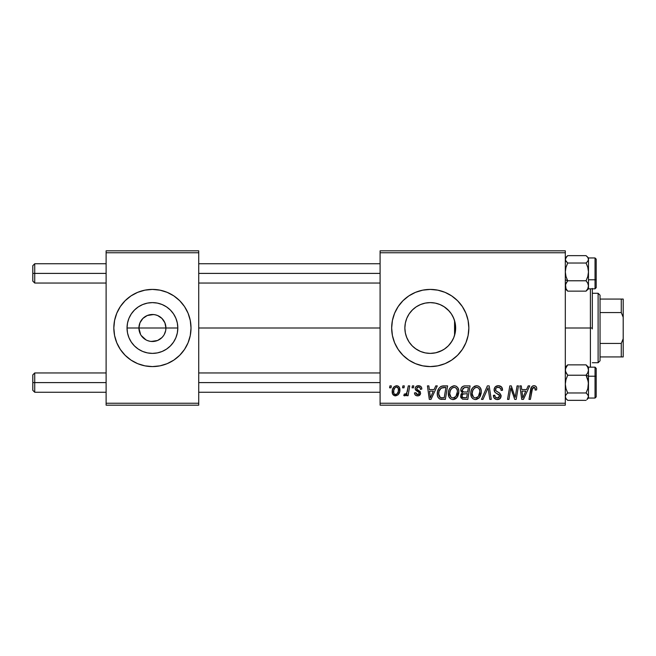 <?xml version="1.0" encoding="UTF-8"?>
<svg xmlns="http://www.w3.org/2000/svg" width="656" height="656" viewBox="0 0 656 656"><rect width="100%" height="100%" fill="white"/><g stroke="black" fill="none" stroke-linecap="round" stroke-linejoin="round"><path stroke-width="0.98" d="M140.597 334.519L138.916 328A13.505 13.505 0 0 0 152.422 341.505A13.505 13.505 0 0 0 165.927 328L177.817 328A25.387 25.387 0 0 1 152.422 353.387A25.387 25.387 0 0 1 127.034 328L165.927 328A13.505 13.505 0 0 1 152.422 341.505A13.505 13.505 0 0 1 138.916 328L139.949 322.834L142.877 318.447L147.256 315.52L152.422 314.495L155.062 314.757L157.596 315.52L161.975 318.447L164.902 322.834L165.927 328L165.673 330.632L164.246 334.519M148.445 340.907L150.511 341.366M151.306 341.456L157.596 340.48L155.062 341.243L150.659 341.391M146.026 339.898L141.196 335.503M143.836 338.422L144.919 339.226M141.975 336.553L142.877 337.553M179.719 355.273A38.589 38.589 0 0 0 188.067 342.776L190.273 335.528L191.011 328A38.589 38.589 0 0 1 152.422 366.589A38.589 38.589 0 0 1 113.832 328A38.589 38.589 0 0 0 125.124 355.273M113.832 328A38.589 38.589 0 0 1 152.422 289.411A38.589 38.589 0 0 1 191.011 328L190.273 320.472L188.075 313.232L184.508 306.565L179.711 300.71L173.865 295.913L167.19 292.346L159.949 290.157L152.422 289.411L144.894 290.157L137.653 292.346L130.987 295.913L125.14 300.71L120.335 306.565L116.776 313.232L114.579 320.472L113.832 328L114.579 335.528L116.776 342.768L120.335 349.435L125.14 355.29A38.589 38.589 0 0 0 130.962 360.07M125.14 355.29L130.987 360.087A38.589 38.589 0 0 0 152.405 366.589M130.987 360.087L137.653 363.654L144.894 365.843L152.422 366.589A38.589 38.589 0 0 0 173.84 360.095M173.881 360.07A38.589 38.589 0 0 0 179.695 355.298L184.508 349.435L188.075 342.768M455.174 332.879L455.649 328A25.387 25.387 0 0 1 430.262 353.387A25.387 25.387 0 0 1 404.867 328L405.342 332.887M455.01 333.65L455.157 332.994M448.565 345.597L452.058 341.022M430.303 353.387L435.838 352.772L442.177 350.419M425.793 352.994L430.172 353.387M415.445 348.623L420.422 351.411M420.66 351.509L421.259 351.739M412.657 346.302L413.28 346.876M405.334 332.822L406.548 337.086L409.065 341.981M409.229 342.227L409.992 343.301M457.552 355.281A38.589 38.589 0 0 0 468.843 328A38.589 38.589 0 0 1 430.262 366.589A38.589 38.589 0 0 1 391.673 328A38.589 38.589 0 0 0 402.956 355.273M445.03 363.645A38.589 38.589 0 0 0 451.681 360.095L457.544 355.29L462.341 349.435L465.908 342.768L468.105 335.528L468.843 328L468.105 320.472L465.908 313.232L462.341 306.565L457.544 300.71L451.697 295.913L445.022 292.346L437.79 290.157L430.262 289.411L422.735 290.157L415.494 292.346L408.819 295.913L402.973 300.71L398.176 306.565L394.609 313.232L392.411 320.472L391.673 328L392.411 335.528L394.609 342.768L398.176 349.435L402.973 355.29A38.589 38.589 0 0 0 408.803 360.07M408.844 360.103A38.589 38.589 0 0 0 422.718 365.843M402.973 355.29L408.819 360.087L415.494 363.654L422.735 365.843A38.589 38.589 0 0 0 430.238 366.589L437.79 365.843A38.589 38.589 0 0 0 445.022 363.654L451.697 360.087M430.279 366.589A38.589 38.589 0 0 0 437.765 365.851M451.713 360.07A38.589 38.589 0 0 0 457.535 355.298M198.727 328L380.095 328L198.727 328M149.789 341.243L147.256 340.48M163.656 335.503L161.975 337.553L157.596 340.48M455.248 323.498L455.248 332.502M454.067 319.177L454.567 320.669L454.567 335.331L454.067 336.831M405.293 332.633L404.867 328L405.334 323.17M406.548 337.086L405.465 333.486M408.836 341.637L407.278 338.799M411.706 345.335L411.14 344.712M419.356 350.927L417.068 349.697M415.199 348.443L414.313 347.754M424.276 352.674L422.062 352.034M431.213 353.371L430.557 353.387M429.688 353.387L426.564 353.117M439.299 351.723L435.436 352.854M434.641 353.01L431.238 353.371M444.219 349.213L440.061 351.419M450.967 342.686L449.327 344.769M453.403 338.447L452.878 339.537M380.095 405.178L565.316 405.178L565.316 403.243L380.095 403.243L380.095 252.757L565.316 252.757L565.316 403.243L565.316 250.822L380.095 250.822L565.316 250.822L565.316 252.757L380.095 252.757L380.095 250.822L380.095 403.243L565.316 403.243L565.316 405.178L380.095 405.178L380.095 403.243L380.095 405.178M412.37 385.884L412.042 387.811L413.477 387.811L413.772 385.884L412.37 385.884L412.042 387.811L413.477 387.811L413.772 385.884L412.37 385.884M402.899 385.884L402.571 387.811L404.006 387.811L404.301 385.884L402.899 385.884L402.571 387.811L404.006 387.811L404.301 385.884L402.899 385.884M454.214 385.703L450.598 387.327L449.122 389.59L448.409 392.198L448.876 396.683L450.492 398.766L452.46 399.537L454.149 399.43L456.617 397.962L457.863 396.183L458.757 393.141L458.79 390.509L457.863 387.819L456.215 386.204L454.214 385.703C450.262 386.646 448.302 389.262 448.327 393.551C448.228 396.97 449.786 398.979 452.993 399.561L457.002 397.528L458.847 391.55C458.864 388.221 457.322 386.277 454.214 385.703M435.764 385.884L434.108 389.566L429.311 389.566L428.852 385.884L427.441 385.884L429.295 399.389L431.008 399.389L437.281 385.884L435.764 385.884L434.108 389.566L429.311 389.566L428.852 385.884L427.441 385.884L429.295 399.389L431.008 399.389L437.281 385.884L435.764 385.884M464.661 385.884L462.439 386.622L461.061 388.524L460.873 390.935L462.464 392.813L461.037 394.166L460.692 397.06L462.464 399.16L467.794 399.389L470.073 385.884L464.661 385.884C462.242 386.195 460.947 387.589 460.783 390.082L462.464 392.813L460.602 396.101L462.464 399.16L467.794 399.389L470.073 385.884L464.661 385.884M487.383 385.884L481.479 399.389L482.996 399.389L488.056 387.811L489.827 399.389L491.237 399.389L489.171 385.884L487.383 385.884L481.479 399.389L482.996 399.389L488.056 387.811L489.827 399.389L491.237 399.389L489.171 385.884L487.383 385.884M536.731 388.688L536.378 386.999L535.099 385.884L533.279 385.777L531.581 386.892L528.99 399.389L530.409 399.389L532.582 387.967L533.656 387.302L534.738 387.557L535.198 390.09L536.608 389.918L536.731 388.688C536.723 386.819 535.796 385.826 533.968 385.703C531.926 386.031 530.827 387.294 530.663 389.492L528.99 399.389L530.409 399.389L532.032 389.828L533.877 387.286L535.321 388.918L535.198 390.09L536.608 389.918L536.731 388.688M517.067 385.884L515.19 397.323L511.295 385.884L509.81 385.884L507.531 399.389L508.958 399.389L510.835 387.926L514.698 399.389L516.182 399.389L518.486 385.884L517.067 385.884L515.19 397.323L511.295 385.884L509.81 385.884L507.531 399.389L508.958 399.389L510.835 387.926L514.698 399.389L516.182 399.389L518.486 385.884L517.067 385.884M415.494 363.654L422.735 365.843L430.262 366.589M437.79 365.843L445.022 363.654M528.195 385.884L526.538 389.566L521.741 389.566L521.29 385.884L519.88 385.884L521.733 399.389L523.447 399.389L529.72 385.884L528.195 385.884L526.538 389.566L521.741 389.566L521.29 385.884L519.88 385.884L521.733 399.389L523.447 399.389L529.72 385.884L528.195 385.884M498.339 385.703L495.346 386.769L494.124 389.27L494.968 392.263L499.692 395.724L499.003 397.536L497.141 397.979L495.223 396.946L494.804 395.215L493.402 395.355L494.025 397.872L496.567 399.512L500.052 398.627L501.094 395.543L499.872 393.297L495.87 390.73L495.731 388.582L496.797 387.573L498.97 387.343L500.667 388.303L501.118 390.443L502.521 390.279L501.561 386.933L498.339 385.703C495.772 385.818 494.362 387.147 494.107 389.672C494.148 391.509 495.034 392.764 496.772 393.452L499.191 394.855L499.716 396.06L497.387 397.987C495.805 397.913 494.944 397.093 494.796 395.527L493.394 395.65C493.583 398.11 494.895 399.414 497.338 399.561C499.683 399.488 500.946 398.29 501.118 395.978L499.528 393.026L495.87 390.73L495.51 389.549C495.739 388.032 496.658 387.278 498.248 387.286L500.766 388.45L501.118 390.443L502.521 390.279C502.57 387.384 501.176 385.859 498.339 385.703M476.666 385.703L473.05 387.327L471.574 389.59L470.86 392.198L471.328 396.683L472.943 398.766L474.911 399.537L476.6 399.43L479.069 397.962L480.315 396.183L481.209 393.141L481.242 390.509L480.315 387.819L478.667 386.204L476.666 385.703C472.714 386.646 470.754 389.262 470.778 393.551C470.68 396.97 472.238 398.979 475.444 399.561L479.454 397.528L481.299 391.55C481.315 388.221 479.774 386.277 476.666 385.703M421.841 389.033L421.505 387.36L420.422 386.171L418.184 385.72L416.199 386.417L415.24 387.942L415.346 389.516L418.971 392.354L419.2 393.444L418.758 394.281L417.355 394.625L416.371 394.117L415.879 392.723L414.469 392.895L415.166 394.896L416.453 395.716L418.52 395.789L420.496 393.928L420.176 391.607L416.749 389.106L417.159 387.294L418.938 386.983L419.996 387.663L420.439 389.393L421.841 389.033C421.742 386.901 420.627 385.794 418.487 385.703C416.544 385.728 415.437 386.671 415.174 388.549L415.879 390.336L419.069 392.509L419.209 393.305L417.733 394.65L415.879 392.723L414.469 392.895C414.641 394.838 415.699 395.83 417.667 395.88C419.471 395.798 420.455 394.863 420.611 393.083L416.872 389.295L416.576 388.442L418.421 386.933C419.824 387.097 420.496 387.917 420.439 389.393L421.841 389.033M443.628 385.884L440.668 386.564L438.839 388.377L437.511 391.566L437.404 395.502L437.88 397.077L439.495 398.897L445.342 399.389L447.622 385.884L441.455 386.204C438.585 387.86 437.191 390.418 437.273 393.862C437.109 396.38 438.101 398.159 440.25 399.209L445.342 399.389L447.622 385.884L443.628 385.884M396.577 385.703L394.149 386.671L392.427 389.721L392.583 393.944L394.74 395.806L397.979 394.928L399.693 391.739L399.479 387.516L397.979 386.007L396.577 385.703C393.567 386.458 392.108 388.483 392.198 391.771C392.132 394.158 393.223 395.519 395.47 395.88C398.569 395.133 400.045 393.051 399.914 389.623C399.906 387.311 398.799 386.007 396.577 385.703M408.303 385.884L406.892 392.46L405.687 394.092L404.334 393.985L403.776 395.527L405.506 395.625L407.007 393.674L406.646 395.707L408.073 395.707L409.729 385.884L408.303 385.884L407.597 389.812C407.515 391.886 406.663 393.387 405.039 394.305L404.334 393.985L403.776 395.527L404.727 395.88L407.007 393.674L406.646 395.707L408.073 395.707L409.729 385.884L408.303 385.884M389.918 385.884L389.59 387.811L391.025 387.811L391.32 385.884L389.918 385.884L389.59 387.811L391.025 387.811L391.32 385.884L389.918 385.884M452.861 316.422L453.394 317.537M450.492 312.658L450.967 313.306M452.05 314.962L450.483 312.65M445.891 307.992L447.876 309.714M449.319 311.223L450.475 312.641M435.42 303.138L440.127 304.605L444.21 306.787M440.045 304.573L442.152 305.565M430.336 302.613L434.674 302.998M425.785 303.006L429.713 302.613M430.541 302.613L431.172 302.629M425.203 303.121L424.284 303.318M417.06 306.311L419.356 305.073M421.25 304.261L422.029 303.982M413.288 309.115L415.215 307.549M410 312.691L411.714 310.657M407.286 317.184L408.844 314.355M405.465 322.522L406.548 318.923M455.157 323.006L455.01 322.342M165.927 328L138.916 328A13.505 13.505 0 0 1 152.422 314.495A13.505 13.505 0 0 1 165.927 328A13.505 13.505 0 0 0 152.422 314.495A13.505 13.505 0 0 0 138.916 328L127.034 328L127.518 323.047L128.961 318.283L131.315 313.896L134.472 310.042L138.318 306.885L142.705 304.54L147.469 303.097L152.422 302.613L157.374 303.097L162.139 304.54L166.534 306.885L170.38 310.042L173.537 313.896L175.882 318.283L177.325 323.047L177.817 328L177.325 332.953L175.882 337.717L173.537 342.104L170.38 345.958L166.534 349.115L162.139 351.46L157.374 352.903L152.422 353.387L147.469 352.903L142.705 351.46L138.318 349.115L134.472 345.958L131.315 342.104L128.961 337.717L127.518 332.953L127.034 328A25.387 25.387 0 0 1 152.422 302.613A25.387 25.387 0 0 1 177.817 328L165.927 328M106.116 405.178L198.727 405.178L198.727 403.243L106.116 403.243L106.116 252.757L198.727 252.757L198.727 403.243L198.727 250.822L106.116 250.822L198.727 250.822L198.727 252.757L106.116 252.757L106.116 250.822L106.116 403.243L198.727 403.243L198.727 405.178L106.116 405.178L106.116 403.243L106.116 405.178M152.422 366.589L159.949 365.843L167.19 363.654L173.865 360.087L179.711 355.29M402.956 300.727A38.589 38.589 0 0 0 391.673 328A38.589 38.589 0 0 1 430.262 289.411A38.589 38.589 0 0 1 468.843 328A38.589 38.589 0 0 0 457.552 300.719M457.535 300.702A38.589 38.589 0 0 0 451.713 295.93M451.681 295.905A38.589 38.589 0 0 0 445.03 292.355M445.022 292.346A38.589 38.589 0 0 0 437.806 290.157M437.765 290.149A38.589 38.589 0 0 0 430.279 289.411M430.238 289.411A38.589 38.589 0 0 0 422.743 290.149L415.494 292.346M422.718 290.157A38.589 38.589 0 0 0 408.844 295.897M408.803 295.93A38.589 38.589 0 0 0 402.989 300.702M405.293 323.351L404.867 328L405.359 323.047L406.802 318.283L409.147 313.896L412.304 310.042L416.15 306.885L420.545 304.54L425.301 303.097L430.262 302.613L435.215 303.097L439.979 304.54L444.366 306.885L448.212 310.042L451.369 313.896L453.714 318.283L455.166 323.047L455.649 328L455.166 332.953L453.714 337.717L451.369 342.104L448.212 345.958L444.366 349.115L439.979 351.46L435.215 352.903L430.262 353.387L425.301 352.903L420.545 351.46L416.15 349.115L412.304 345.958L409.147 342.104L406.802 337.717L405.359 332.953L404.867 328A25.387 25.387 0 0 1 430.262 302.613A25.387 25.387 0 0 1 455.649 328L455.174 323.121M416.093 306.934L412.665 309.689L409.229 313.765M409.065 314.019L408.532 314.855M422.038 303.974L420.668 304.491M420.439 304.581L417.962 305.786M430.172 302.613L425.408 303.08M449.081 310.96L444.063 306.688M454.567 335.331L454.567 328L455.649 328L454.567 328L454.567 320.669L452.853 316.413M191.011 328A38.589 38.589 0 0 0 179.719 300.727M179.695 300.702A38.589 38.589 0 0 0 173.881 295.93M173.84 295.905A38.589 38.589 0 0 0 152.446 289.411M152.405 289.411A38.589 38.589 0 0 0 131.003 295.905M130.962 295.93A38.589 38.589 0 0 0 125.148 300.702M125.124 300.727A38.589 38.589 0 0 0 116.776 313.224M190.273 320.472L188.075 313.232M114.579 335.528L116.776 342.768M141.196 320.497L140.597 321.481M153.537 314.544L147.256 315.52M156.407 315.093L154.332 314.634M161.007 317.578L157.596 315.52M162.877 319.447L161.975 318.447M164.246 321.481L163.656 320.497M511.557 390.574L511.729 391.107M512.18 392.444L512.516 393.37M522.43 394.543L521.938 391.148L525.768 391.148L522.783 397.913L521.938 391.148L525.768 391.148L522.783 397.913L522.643 396.224M533.279 385.777L532.623 385.999M535.247 388.311L535.321 388.918M498.011 394.108L498.609 394.469M501.094 395.543L501.028 395.109M497.847 392.05L497.322 391.763M496.805 391.468L496.305 391.132M495.87 390.73L495.592 390.164M495.559 389.049L495.731 388.582M487.236 389.803L487.777 388.5M475.329 385.908L474.099 386.474M470.86 392.198L470.795 392.87M470.787 394.084L470.828 394.617M477.084 397.561L475.108 397.962L473.443 397.151L472.181 393.698C472.099 390.328 473.558 388.196 476.559 387.286C478.798 387.712 479.913 389.106 479.897 391.484L478.347 396.486L475.485 397.987C473.23 397.544 472.123 396.117 472.181 393.698L472.755 390.566L474.583 387.983L476.937 387.311L478.855 388.368L479.856 390.738L479.569 394.125L478.347 396.486L476.313 397.88M460.692 397.06L461.029 397.954M465.063 387.475L468.384 387.458L467.613 392.017L464.637 392.017C463.144 392.157 462.324 391.525 462.185 390.123L464.374 387.532L468.384 387.458L467.613 392.017L463.743 391.96L462.324 391.009L462.956 388.204L465.407 387.466M462.808 397.618L462.004 396.044L462.783 394.158L467.351 393.6L466.637 397.807L464.235 397.807C462.865 397.946 462.127 397.356 462.004 396.044L462.783 394.158L467.351 393.6L466.637 397.807L462.636 397.511M462.193 395.019L462.439 394.551M463.3 393.854L463.874 393.698M419.996 387.663L418.421 386.933M417.331 389.705L418.216 390.23M419.897 391.279L420.316 391.837M416.749 395.789L415.379 395.117M418.758 394.281L419.094 393.838M417.913 391.632L416.855 391.042M420.701 386.359L421.644 387.712M429.992 394.543L429.508 391.148L433.337 391.148L430.344 397.913L429.508 391.148L433.337 391.148L430.344 397.913L430.205 396.224M443.071 385.9L442.529 385.949M441.537 399.381L441.972 399.389M442.144 397.807L440.373 397.585L438.675 393.944C438.593 389.967 440.414 387.811 444.128 387.458L445.932 387.458L444.186 397.807L440.373 397.585L439.52 396.962L438.692 394.477L439.061 391.222L441.135 388.114L445.932 387.458L444.186 397.807L441.693 397.798M450.155 387.844L449.762 388.401M453.575 399.529L454.149 399.43M455.231 399.02L456.191 398.364M454.633 397.561L452.656 397.962L450.992 397.151L449.729 393.698C449.647 390.328 451.107 388.196 454.108 387.286C456.346 387.712 457.462 389.106 457.445 391.484L455.895 396.486L453.034 397.987C450.779 397.544 449.672 396.117 449.729 393.698L450.303 390.566L452.132 387.983L454.485 387.311L456.404 388.368L457.404 390.738L457.117 394.125L455.895 396.486L453.862 397.88M399.734 388.188L399.479 387.516M392.247 390.738L392.214 391.255M394.83 394.494L393.797 393.215L393.78 390.246L394.904 387.811L396.56 386.933C397.971 387.27 398.618 388.221 398.512 389.771C398.643 392.247 397.651 393.879 395.535 394.65C394.133 394.297 393.485 393.338 393.6 391.78C393.518 389.369 394.502 387.753 396.56 386.933L398.331 388.409L398.356 391.329L396.962 394.084L394.617 394.371M406.113 395.068L406.597 394.395M472.582 395.912L472.345 395.199M438.987 396.044L438.839 395.535M441.135 388.114L442.078 387.696M450.131 395.912L449.893 395.199M34.727 273.396L34.727 263.753L34.727 273.396L106.116 273.396L34.727 273.396L34.727 283.048L34.727 273.396L32.8 273.396L34.727 273.396M32.8 265.68L32.8 281.112L32.8 265.68L34.727 263.753L106.116 263.753M198.727 273.396L380.095 273.396L198.727 273.396M34.727 382.604L32.8 382.604L32.8 390.32L32.8 374.888L32.8 382.604L34.727 382.604L34.727 392.247L34.727 382.604L106.116 382.604L34.727 382.604L34.727 372.952L34.727 382.604M380.095 382.604L198.727 382.604L380.095 382.604M565.488 288.419L567.702 291.141L565.989 288.632L565.316 285.959L565.98 283.294L567.702 280.776L565.316 279.784L567.702 280.776L565.989 276.488L565.316 271.904L565.98 267.345L567.702 263.031L586.079 263.031L587.801 267.32L588.473 271.904L587.809 276.455L586.079 280.776L587.801 283.277L588.473 285.959L587.809 288.615L586.079 291.141L588.301 288.419M595.033 258.021L595.033 279.784A1.156 0.476 0 0 0 596.189 279.3L596.189 259.169M588.473 288.632L588.473 279.784L595.033 279.784L595.033 257.964L596.189 259.12L596.189 287.664L595.033 288.837L595.033 279.784L588.473 279.784L588.473 259.341L587.801 261.236L586.079 263.031L567.702 263.031L565.488 260.301L565.488 258.382L567.702 255.651L586.079 255.651L567.702 255.651L565.316 257.956M565.316 288.837L567.702 291.141L586.079 291.141L567.702 291.141L565.989 288.632L565.488 284.614L567.702 280.776L586.079 280.776L567.702 280.776L565.989 276.488L565.316 271.904L565.98 267.345L567.702 263.031L565.98 261.236L565.316 259.341L566.833 256.439M588.473 287.451L588.293 286.492L588.473 287.451M565.488 286.492L565.316 287.451L565.488 286.492M586.103 255.668L587.801 257.447L588.473 259.341L588.473 258.029M586.079 255.651L587.801 257.447L588.473 259.341L587.801 261.236L586.079 263.031L587.801 267.32L588.473 271.904L587.809 276.455L586.079 280.776L587.801 283.277L588.473 285.959L588.473 273.921M596.189 287.623L596.189 279.3A1.156 0.476 180 0 1 595.033 279.784L595.033 288.779M587.809 288.615L586.079 291.141L588.473 288.837L588.473 285.959L587.809 288.615M588.473 271.904L588.473 257.956L595.033 257.964M588.301 260.301L588.473 259.341L588.301 260.301M588.293 381.767L588.473 376.216L586.079 375.224L587.801 379.512L588.473 384.096L587.809 388.655L586.079 392.969L567.702 392.969L565.989 388.68L565.316 384.096L565.98 379.545L567.702 375.224L586.079 375.224L588.293 381.767M596.189 396.831L596.189 376.7A1.156 0.476 180 0 0 595.033 376.216L595.033 397.979M567.686 400.332L586.079 400.349L567.702 400.349L565.98 398.553L565.316 396.659L565.989 394.764L567.702 392.969L586.079 392.969L587.801 394.764L588.473 396.659L586.948 399.561L588.473 398.044L595.033 398.036L595.033 376.216L588.473 376.216L588.473 370.041L587.809 372.706L586.079 375.224L567.702 375.224L565.497 371.403L565.488 368.705L567.702 364.859L586.079 364.859L587.801 367.368L588.473 370.041L588.473 367.237M565.316 368.549L565.488 369.508L565.316 368.549M588.301 369.508L588.473 368.549L588.301 369.508M588.293 367.581L586.079 364.859L567.702 364.859L565.488 367.581M588.473 397.831L588.473 396.659L586.948 399.561M588.473 382.079L587.809 388.655L586.079 392.969L587.801 394.764L588.473 396.659L588.473 376.216L595.033 376.216L595.033 367.163L596.189 368.328L596.189 396.872L595.033 398.036M588.473 373.6L588.473 367.163L595.033 367.163M595.033 367.221L595.033 376.216A1.156 0.476 0 0 1 596.189 376.7L596.189 375.847M596.189 376.7L596.189 368.377M588.473 367.163L586.079 364.859L587.801 367.368L588.473 370.041L587.809 372.706L586.079 375.224L588.473 376.216M588.473 398.044L588.473 384.096M567.702 400.349L565.98 398.553L565.316 396.659L565.989 394.764L567.702 392.969L565.989 388.68L565.316 384.096L565.98 379.545L567.702 375.224L565.989 372.723L565.316 370.041L565.98 367.385L567.702 364.859L565.316 367.163M565.488 395.699L565.316 396.659L565.488 395.699M592.327 328.943L592.327 328L590.4 328L590.4 367.163L590.4 328L565.316 328L590.4 328L590.4 288.837L590.4 328L592.327 328L592.327 288.837M592.327 288.435L592.327 327.057M598.116 293.273L600.043 295.2L600.043 299.062L600.043 295.2L598.116 293.273L592.327 293.273L598.116 293.273L598.116 362.727L592.327 362.727L598.116 362.727L598.116 293.273M600.043 360.8L598.116 362.727L600.043 360.8L600.043 356.938L600.043 360.8M600.043 312.568L600.043 343.432L600.043 299.062L600.043 312.568L621.273 312.568L623.2 317.258L623.2 338.742L621.273 343.432L600.043 343.432L600.043 356.938L600.043 343.432L621.273 343.432L621.273 356.938L623.2 356.938L623.2 338.742L623.2 356.938L621.273 356.938L621.273 343.432L623.2 338.742L623.2 299.062L600.043 299.062L621.273 299.062L621.273 312.568L621.273 299.062L623.2 299.062L623.2 317.258L621.273 312.568L600.043 312.568M600.043 356.938L621.273 356.938L600.043 356.938M198.727 263.753L380.095 263.753M32.8 281.112L34.727 283.048L106.116 283.048M198.727 283.048L380.095 283.048M106.116 392.247L34.727 392.247L32.8 390.32M380.095 392.247L198.727 392.247M380.095 372.952L198.727 372.952M106.116 372.952L34.727 372.952L32.8 374.888M588.473 288.837L595.033 288.837M588.473 257.956L586.948 256.439M565.316 398.044L566.833 399.561"/></g></svg>
